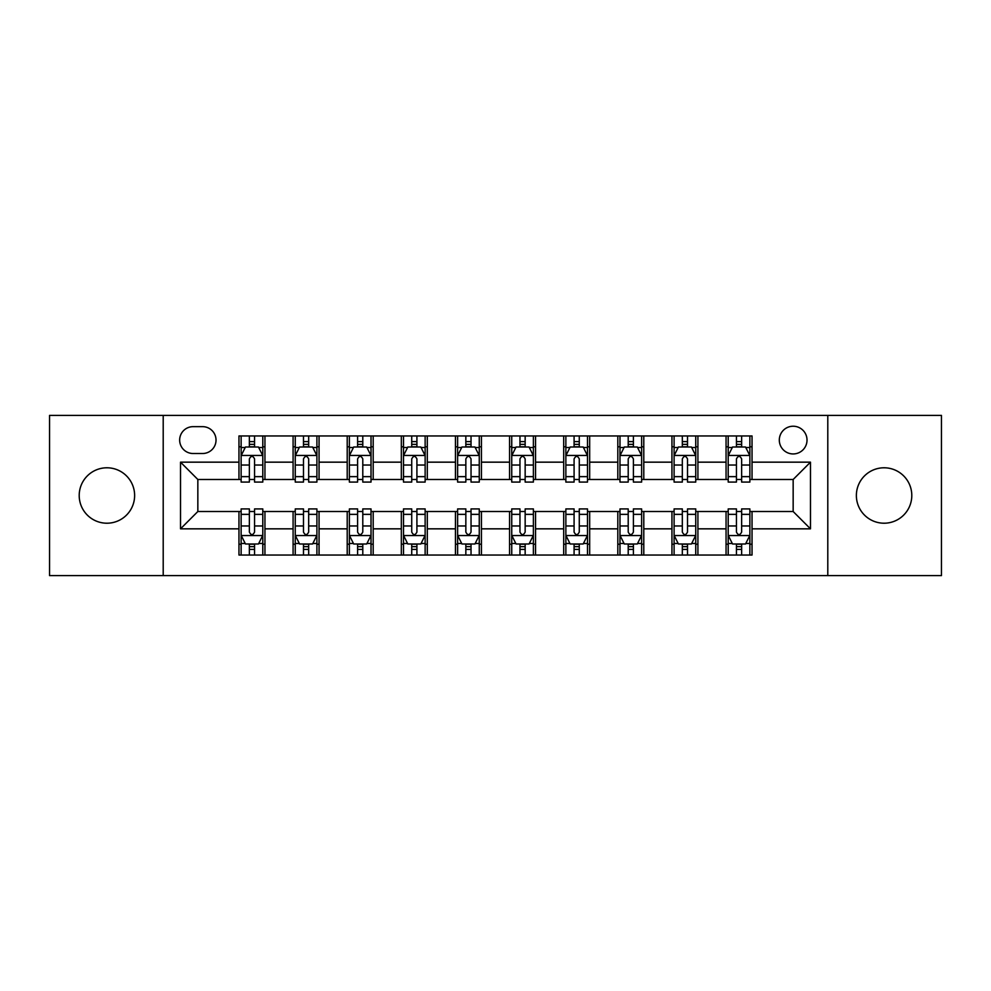 <?xml version="1.0" encoding="UTF-8"?>
<svg xmlns="http://www.w3.org/2000/svg" width="991" height="991" viewBox="0 0 991 991"><rect width="100%" height="100%" fill="white"/><g stroke="black" fill="none" stroke-linecap="round" stroke-linejoin="round"><path stroke-width="1.49" d="M884.083 467.789A27.711 27.711 0 0 0 856.373 495.5A27.711 27.711 0 0 0 884.083 523.211A27.711 27.711 0 0 0 911.794 495.5A27.711 27.711 0 0 0 884.083 467.789M106.917 467.789A27.711 27.711 0 0 0 79.206 495.5A27.711 27.711 0 0 0 106.917 523.211A27.711 27.711 0 0 0 134.627 495.5A27.711 27.711 0 0 0 106.917 467.789M793.159 426.229A13.849 13.849 0 0 0 779.31 440.078A13.849 13.849 0 0 0 793.159 453.94A13.849 13.849 0 0 0 807.021 440.078A13.849 13.849 0 0 0 793.159 426.229M827.795 575.598L941.45 575.598L941.45 415.402L827.795 415.402L827.795 575.598L163.205 575.598L163.205 415.402L49.55 415.402L49.55 575.598L163.205 575.598M193.072 453.506L202.598 453.506A13.416 13.416 0 0 0 216.026 440.078A13.416 13.416 0 0 0 202.598 426.663L193.072 426.663A13.416 13.416 0 0 0 179.656 440.078A13.416 13.416 0 0 0 193.072 453.506M827.795 415.402L163.205 415.402M238.967 528.835L180.523 528.835L180.523 462.165L238.967 462.165L238.967 479.483L197.841 479.483L197.841 511.517L238.967 511.517L238.967 555.034L752.033 555.034L752.033 511.517L793.159 511.517L793.159 479.483L752.033 479.483L752.033 462.165L810.477 462.165L810.477 528.835L752.033 528.835M752.033 462.165L752.033 435.966L238.967 435.966L238.967 462.165M726.056 435.966L726.056 479.483L728.212 479.483M736.437 479.483L741.64 479.483M749.865 479.483L752.033 479.483M726.056 479.483L695.744 479.483M671.935 435.966L671.935 479.483L674.091 479.483M682.328 479.483L687.519 479.483M671.935 479.483L641.623 479.483M617.814 435.966L617.814 479.483L619.982 479.483M628.207 479.483L633.398 479.483M617.814 479.483L587.502 479.483M563.693 435.966L563.693 479.483L565.861 479.483M574.086 479.483L579.277 479.483M563.693 479.483L533.381 479.483M509.572 435.966L509.572 479.483L511.74 479.483M519.965 479.483L525.156 479.483M509.572 479.483L479.26 479.483M455.451 435.966L455.451 479.483L457.619 479.483M465.844 479.483L471.035 479.483M455.451 479.483L425.139 479.483M401.33 435.966L401.33 479.483L403.498 479.483M411.723 479.483L416.914 479.483M401.33 479.483L371.018 479.483M347.209 435.966L347.209 479.483L349.377 479.483M357.602 479.483L362.793 479.483M347.209 479.483L316.909 479.483M293.088 435.966L293.088 479.483L295.256 479.483M303.481 479.483L308.672 479.483M293.088 479.483L262.788 479.483M238.967 479.483L241.135 479.483M249.36 479.483L254.563 479.483M238.967 511.517L241.135 511.517M249.36 511.517L254.563 511.517M262.788 511.517L264.944 511.517L264.944 555.034M295.256 511.517L264.944 511.517M303.481 511.517L308.672 511.517M316.909 511.517L319.065 511.517L319.065 555.034M349.377 511.517L319.065 511.517M357.602 511.517L362.793 511.517M371.018 511.517L373.186 511.517L373.186 555.034M403.498 511.517L373.186 511.517M411.723 511.517L416.914 511.517M425.139 511.517L427.307 511.517L427.307 555.034M457.619 511.517L427.307 511.517M465.844 511.517L471.035 511.517M479.26 511.517L481.428 511.517L481.428 555.034M511.74 511.517L481.428 511.517M519.965 511.517L525.156 511.517M533.381 511.517L535.549 511.517L535.549 555.034M565.861 511.517L535.549 511.517M574.086 511.517L579.277 511.517M587.502 511.517L589.67 511.517L589.67 555.034M619.982 511.517L589.67 511.517M628.207 511.517L633.398 511.517M641.623 511.517L643.791 511.517L643.791 555.034M674.091 511.517L643.791 511.517M682.328 511.517L687.519 511.517M695.744 511.517L697.912 511.517L697.912 555.034M728.212 511.517L697.912 511.517M736.437 511.517L741.64 511.517M749.865 511.517L752.033 511.517M264.944 435.966L264.944 479.483M238.967 446.792L241.135 446.792M249.36 446.792L254.563 446.792M262.788 446.792L264.944 446.792M238.967 544.208L241.135 544.208M249.36 544.208L254.563 544.208M262.788 544.208L264.944 544.208M293.088 511.517L293.088 555.034M319.065 435.966L319.065 479.483M293.088 446.792L295.256 446.792M303.481 446.792L308.672 446.792M316.909 446.792L319.065 446.792M293.088 544.208L295.256 544.208M303.481 544.208L308.672 544.208M316.909 544.208L319.065 544.208M347.209 511.517L347.209 555.034M347.209 544.208L349.377 544.208M357.602 544.208L362.793 544.208M371.018 544.208L373.186 544.208M373.186 435.966L373.186 479.483M347.209 446.792L349.377 446.792M357.602 446.792L362.793 446.792M371.018 446.792L373.186 446.792M401.33 511.517L401.33 555.034M401.33 544.208L403.498 544.208M411.723 544.208L416.914 544.208M425.139 544.208L427.307 544.208M427.307 435.966L427.307 479.483M401.33 446.792L403.498 446.792M411.723 446.792L416.914 446.792M425.139 446.792L427.307 446.792M455.451 511.517L455.451 555.034M455.451 544.208L457.619 544.208M465.844 544.208L471.035 544.208M479.26 544.208L481.428 544.208M481.428 435.966L481.428 479.483M455.451 446.792L457.619 446.792M465.844 446.792L471.035 446.792M479.26 446.792L481.428 446.792M509.572 511.517L509.572 555.034M509.572 544.208L511.74 544.208M519.965 544.208L525.156 544.208M533.381 544.208L535.549 544.208M535.549 435.966L535.549 479.483M509.572 446.792L511.74 446.792M519.965 446.792L525.156 446.792M533.381 446.792L535.549 446.792M563.693 511.517L563.693 555.034M563.693 544.208L565.861 544.208M574.086 544.208L579.277 544.208M587.502 544.208L589.67 544.208M589.67 435.966L589.67 479.483M563.693 446.792L565.861 446.792M574.086 446.792L579.277 446.792M587.502 446.792L589.67 446.792M617.814 511.517L617.814 555.034M617.814 544.208L619.982 544.208M628.207 544.208L633.398 544.208M641.623 544.208L643.791 544.208M643.791 435.966L643.791 479.483M617.814 446.792L619.982 446.792M628.207 446.792L633.398 446.792M641.623 446.792L643.791 446.792M671.935 511.517L671.935 555.034M671.935 544.208L674.091 544.208M682.328 544.208L687.519 544.208M695.744 544.208L697.912 544.208M697.912 435.966L697.912 479.483M671.935 446.792L674.091 446.792M682.328 446.792L687.519 446.792M695.744 446.792L697.912 446.792M726.056 511.517L726.056 555.034M726.056 544.208L728.212 544.208M736.437 544.208L741.64 544.208M749.865 544.208L752.033 544.208M726.056 446.792L728.212 446.792M736.437 446.792L741.64 446.792M749.865 446.792L752.033 446.792M197.841 479.483L180.523 462.165M197.841 511.517L180.523 528.835M810.477 462.165L793.159 479.483M810.477 528.835L793.159 511.517M254.563 441.602L249.36 441.602M262.788 476.646L254.563 476.646L254.563 482.084L262.788 482.084L262.788 455.662L258.453 447.003L245.471 447.003L241.135 455.662L241.135 482.084L249.36 482.084L249.36 476.646L241.135 476.646M241.135 455.662L241.135 435.966M262.788 455.662L262.788 435.966M249.36 447.003L249.36 435.966M254.563 435.966L254.563 447.003M254.563 476.646L254.563 458.92C252.829 455.575 251.095 455.575 249.36 458.92L249.36 476.646M249.36 549.398L254.563 549.398M241.135 514.354L249.36 514.354L249.36 508.916L241.135 508.916L241.135 535.338L245.471 543.997L258.453 543.997L262.788 535.338L262.788 508.916L254.563 508.916L254.563 514.354L262.788 514.354M262.788 535.338L262.788 555.034M241.135 535.338L241.135 555.034M254.563 543.997L254.563 555.034M249.36 555.034L249.36 543.997M249.36 514.354L249.36 532.08C251.095 535.425 252.829 535.425 254.563 532.08L254.563 514.354M308.672 441.602L303.481 441.602M316.909 476.646L308.672 476.646L308.672 482.084L316.909 482.084L316.909 455.662L312.574 447.003L299.579 447.003L295.256 455.662L295.256 482.084L303.481 482.084L303.481 476.646L295.256 476.646M295.256 455.662L295.256 435.966M316.909 455.662L316.909 435.966M303.481 447.003L303.481 435.966M308.672 435.966L308.672 447.003M308.672 476.646L308.672 458.92C306.95 455.575 305.216 455.575 303.481 458.92L303.481 476.646M362.793 441.602L357.602 441.602M371.018 476.646L362.793 476.646L362.793 482.084L371.018 482.084L371.018 455.662L366.695 447.003L353.7 447.003L349.377 455.662L349.377 482.084L357.602 482.084L357.602 476.646L349.377 476.646M349.377 455.662L349.377 435.966M371.018 455.662L371.018 435.966M357.602 447.003L357.602 435.966M362.793 435.966L362.793 447.003M362.793 476.646L362.793 458.92C361.071 455.575 359.337 455.575 357.602 458.92L357.602 476.646M416.914 441.602L411.723 441.602M425.139 476.646L416.914 476.646L416.914 482.084L425.139 482.084L425.139 455.662L420.816 447.003L407.821 447.003L403.498 455.662L403.498 482.084L411.723 482.084L411.723 476.646L403.498 476.646M403.498 455.662L403.498 435.966M425.139 455.662L425.139 435.966M411.723 447.003L411.723 435.966M416.914 435.966L416.914 447.003M416.914 476.646L416.914 458.92C415.192 455.575 413.458 455.575 411.723 458.92L411.723 476.646M303.481 549.398L308.672 549.398M295.256 514.354L303.481 514.354L303.481 508.916L295.256 508.916L295.256 535.338L299.579 543.997L312.574 543.997L316.909 535.338L316.909 508.916L308.672 508.916L308.672 514.354L316.909 514.354M316.909 535.338L316.909 555.034M295.256 535.338L295.256 555.034M308.672 543.997L308.672 555.034M303.481 555.034L303.481 543.997M303.481 514.354L303.481 532.08C305.216 535.425 306.937 535.425 308.672 532.08L308.672 514.354M357.602 549.398L362.793 549.398M349.377 514.354L357.602 514.354L357.602 508.916L349.377 508.916L349.377 535.338L353.7 543.997L366.695 543.997L371.018 535.338L371.018 508.916L362.793 508.916L362.793 514.354L371.018 514.354M371.018 535.338L371.018 555.034M349.377 535.338L349.377 555.034M362.793 543.997L362.793 555.034M357.602 555.034L357.602 543.997M357.602 514.354L357.602 532.08C359.337 535.425 361.058 535.425 362.793 532.08L362.793 514.354M411.723 549.398L416.914 549.398M403.498 514.354L411.723 514.354L411.723 508.916L403.498 508.916L403.498 535.338L407.821 543.997L420.816 543.997L425.139 535.338L425.139 508.916L416.914 508.916L416.914 514.354L425.139 514.354M425.139 535.338L425.139 555.034M403.498 535.338L403.498 555.034M416.914 543.997L416.914 555.034M411.723 555.034L411.723 543.997M411.723 514.354L411.723 532.08C413.458 535.425 415.179 535.425 416.914 532.08L416.914 514.354M471.035 441.602L465.844 441.602M479.26 476.646L471.035 476.646L471.035 482.084L479.26 482.084L479.26 455.662L474.937 447.003L461.942 447.003L457.619 455.662L457.619 482.084L465.844 482.084L465.844 476.646L457.619 476.646M457.619 455.662L457.619 435.966M479.26 455.662L479.26 435.966M465.844 447.003L465.844 435.966M471.035 435.966L471.035 447.003M471.035 476.646L471.035 458.92C469.313 455.575 467.579 455.575 465.844 458.92L465.844 476.646M465.844 549.398L471.035 549.398M457.619 514.354L465.844 514.354L465.844 508.916L457.619 508.916L457.619 535.338L461.942 543.997L474.937 543.997L479.26 535.338L479.26 508.916L471.035 508.916L471.035 514.354L479.26 514.354M479.26 535.338L479.26 555.034M457.619 535.338L457.619 555.034M471.035 543.997L471.035 555.034M465.844 555.034L465.844 543.997M465.844 514.354L465.844 532.08C467.566 535.425 469.3 535.425 471.035 532.08L471.035 514.354M525.156 441.602L519.965 441.602M533.381 476.646L525.156 476.646L525.156 482.084L533.381 482.084L533.381 455.662L529.058 447.003L516.063 447.003L511.74 455.662L511.74 482.084L519.965 482.084L519.965 476.646L511.74 476.646M511.74 455.662L511.74 435.966M533.381 455.662L533.381 435.966M519.965 447.003L519.965 435.966M525.156 435.966L525.156 447.003M525.156 476.646L525.156 458.92C523.434 455.575 521.7 455.575 519.965 458.92L519.965 476.646M579.277 441.602L574.086 441.602M587.502 476.646L579.277 476.646L579.277 482.084L587.502 482.084L587.502 455.662L583.179 447.003L570.184 447.003L565.861 455.662L565.861 482.084L574.086 482.084L574.086 476.646L565.861 476.646M565.861 455.662L565.861 435.966M587.502 455.662L587.502 435.966M574.086 447.003L574.086 435.966M579.277 435.966L579.277 447.003M579.277 476.646L579.277 458.92C577.542 455.575 575.821 455.575 574.086 458.92L574.086 476.646M633.398 441.602L628.207 441.602M641.623 476.646L633.398 476.646L633.398 482.084L641.623 482.084L641.623 455.662L637.3 447.003L624.305 447.003L619.982 455.662L619.982 482.084L628.207 482.084L628.207 476.646L619.982 476.646M619.982 455.662L619.982 435.966M641.623 455.662L641.623 435.966M628.207 447.003L628.207 435.966M633.398 435.966L633.398 447.003M633.398 476.646L633.398 458.92C631.663 455.575 629.942 455.575 628.207 458.92L628.207 476.646M687.519 441.602L682.328 441.602M695.744 476.646L687.519 476.646L687.519 482.084L695.744 482.084L695.744 455.662L691.421 447.003L678.426 447.003L674.091 455.662L674.091 482.084L682.328 482.084L682.328 476.646L674.091 476.646M674.091 455.662L674.091 435.966M695.744 455.662L695.744 435.966M682.328 447.003L682.328 435.966M687.519 435.966L687.519 447.003M687.519 476.646L687.519 458.92C685.784 455.575 684.063 455.575 682.328 458.92L682.328 476.646M741.64 441.602L736.437 441.602M749.865 476.646L741.64 476.646L741.64 482.084L749.865 482.084L749.865 455.662L745.529 447.003L732.547 447.003L728.212 455.662L728.212 482.084L736.437 482.084L736.437 476.646L728.212 476.646M728.212 455.662L728.212 435.966M749.865 455.662L749.865 435.966M736.437 447.003L736.437 435.966M741.64 435.966L741.64 447.003M741.64 476.646L741.64 458.92C739.905 455.575 738.171 455.575 736.437 458.92L736.437 476.646M519.965 549.398L525.156 549.398M511.74 514.354L519.965 514.354L519.965 508.916L511.74 508.916L511.74 535.338L516.063 543.997L529.058 543.997L533.381 535.338L533.381 508.916L525.156 508.916L525.156 514.354L533.381 514.354M533.381 535.338L533.381 555.034M511.74 535.338L511.74 555.034M525.156 543.997L525.156 555.034M519.965 555.034L519.965 543.997M519.965 514.354L519.965 532.08C521.687 535.425 523.421 535.425 525.156 532.08L525.156 514.354M574.086 549.398L579.277 549.398M565.861 514.354L574.086 514.354L574.086 508.916L565.861 508.916L565.861 535.338L570.184 543.997L583.179 543.997L587.502 535.338L587.502 508.916L579.277 508.916L579.277 514.354L587.502 514.354M587.502 535.338L587.502 555.034M565.861 535.338L565.861 555.034M579.277 543.997L579.277 555.034M574.086 555.034L574.086 543.997M574.086 514.354L574.086 532.08C575.808 535.425 577.542 535.425 579.277 532.08L579.277 514.354M628.207 549.398L633.398 549.398M619.982 514.354L628.207 514.354L628.207 508.916L619.982 508.916L619.982 535.338L624.305 543.997L637.3 543.997L641.623 535.338L641.623 508.916L633.398 508.916L633.398 514.354L641.623 514.354M641.623 535.338L641.623 555.034M619.982 535.338L619.982 555.034M633.398 543.997L633.398 555.034M628.207 555.034L628.207 543.997M628.207 514.354L628.207 532.08C629.929 535.425 631.663 535.425 633.398 532.08L633.398 514.354M682.328 549.398L687.519 549.398M674.091 514.354L682.328 514.354L682.328 508.916L674.091 508.916L674.091 535.338L678.426 543.997L691.421 543.997L695.744 535.338L695.744 508.916L687.519 508.916L687.519 514.354L695.744 514.354M695.744 535.338L695.744 555.034M674.091 535.338L674.091 555.034M687.519 543.997L687.519 555.034M682.328 555.034L682.328 543.997M682.328 514.354L682.328 532.08C684.05 535.425 685.784 535.425 687.519 532.08L687.519 514.354M736.437 549.398L741.64 549.398M728.212 514.354L736.437 514.354L736.437 508.916L728.212 508.916L728.212 535.338L732.547 543.997L745.529 543.997L749.865 535.338L749.865 508.916L741.64 508.916L741.64 514.354L749.865 514.354M749.865 535.338L749.865 555.034M728.212 535.338L728.212 555.034M741.64 543.997L741.64 555.034M736.437 555.034L736.437 543.997M736.437 514.354L736.437 532.08C738.171 535.425 739.905 535.425 741.64 532.08L741.64 514.354M293.088 528.835L264.944 528.835M293.088 462.165L264.944 462.165M347.209 462.165L319.065 462.165M347.209 528.835L319.065 528.835M401.33 462.165L373.186 462.165M401.33 528.835L373.186 528.835M455.451 462.165L427.307 462.165M455.451 528.835L427.307 528.835M509.572 462.165L481.428 462.165M509.572 528.835L481.428 528.835M563.693 462.165L535.549 462.165M563.693 528.835L535.549 528.835M617.814 462.165L589.67 462.165M617.814 528.835L589.67 528.835M671.935 462.165L643.791 462.165M671.935 528.835L643.791 528.835M726.056 462.165L697.912 462.165M726.056 528.835L697.912 528.835M262.677 455.451L241.247 455.451M241.135 447.523L245.211 447.523M258.713 447.523L262.788 447.523M249.36 465.039L241.135 465.039M262.788 465.039L254.563 465.039M254.563 444.352L249.36 444.352M241.247 535.549L262.677 535.549M262.788 543.477L258.713 543.477M245.211 543.477L241.135 543.477M254.563 525.961L262.788 525.961M241.135 525.961L249.36 525.961M249.36 546.648L254.563 546.648M316.798 455.451L295.368 455.451M295.256 447.523L299.319 447.523M312.834 447.523L316.909 447.523M303.481 465.039L295.256 465.039M316.909 465.039L308.672 465.039M308.672 444.352L303.481 444.352M370.919 455.451L349.489 455.451M349.377 447.523L353.44 447.523M366.955 447.523L371.018 447.523M357.602 465.039L349.377 465.039M371.018 465.039L362.793 465.039M362.793 444.352L357.602 444.352M425.04 455.451L403.61 455.451M403.498 447.523L407.561 447.523M421.076 447.523L425.139 447.523M411.723 465.039L403.498 465.039M425.139 465.039L416.914 465.039M416.914 444.352L411.723 444.352M295.368 535.549L316.798 535.549M316.909 543.477L312.834 543.477M299.319 543.477L295.256 543.477M308.672 525.961L316.909 525.961M295.256 525.961L303.481 525.961M303.481 546.648L308.672 546.648M349.489 535.549L370.919 535.549M371.018 543.477L366.955 543.477M353.44 543.477L349.377 543.477M362.793 525.961L371.018 525.961M349.377 525.961L357.602 525.961M357.602 546.648L362.793 546.648M403.61 535.549L425.04 535.549M425.139 543.477L421.076 543.477M407.561 543.477L403.498 543.477M416.914 525.961L425.139 525.961M403.498 525.961L411.723 525.961M411.723 546.648L416.914 546.648M479.161 455.451L457.718 455.451M457.619 447.523L461.682 447.523M475.197 447.523L479.26 447.523M465.844 465.039L457.619 465.039M479.26 465.039L471.035 465.039M471.035 444.352L465.844 444.352M457.718 535.549L479.161 535.549M479.26 543.477L475.197 543.477M461.682 543.477L457.619 543.477M471.035 525.961L479.26 525.961M457.619 525.961L465.844 525.961M465.844 546.648L471.035 546.648M533.282 455.451L511.839 455.451M511.74 447.523L515.803 447.523M529.318 447.523L533.381 447.523M519.965 465.039L511.74 465.039M533.381 465.039L525.156 465.039M525.156 444.352L519.965 444.352M587.39 455.451L565.96 455.451M565.861 447.523L569.924 447.523M583.439 447.523L587.502 447.523M574.086 465.039L565.861 465.039M587.502 465.039L579.277 465.039M579.277 444.352L574.086 444.352M641.511 455.451L620.081 455.451M619.982 447.523L624.045 447.523M637.56 447.523L641.623 447.523M628.207 465.039L619.982 465.039M641.623 465.039L633.398 465.039M633.398 444.352L628.207 444.352M695.632 455.451L674.202 455.451M674.091 447.523L678.166 447.523M691.681 447.523L695.744 447.523M682.328 465.039L674.091 465.039M695.744 465.039L687.519 465.039M687.519 444.352L682.328 444.352M749.753 455.451L728.323 455.451M728.212 447.523L732.287 447.523M745.789 447.523L749.865 447.523M736.437 465.039L728.212 465.039M749.865 465.039L741.64 465.039M741.64 444.352L736.437 444.352M511.839 535.549L533.282 535.549M533.381 543.477L529.318 543.477M515.803 543.477L511.74 543.477M525.156 525.961L533.381 525.961M511.74 525.961L519.965 525.961M519.965 546.648L525.156 546.648M565.96 535.549L587.39 535.549M587.502 543.477L583.439 543.477M569.924 543.477L565.861 543.477M579.277 525.961L587.502 525.961M565.861 525.961L574.086 525.961M574.086 546.648L579.277 546.648M620.081 535.549L641.511 535.549M641.623 543.477L637.56 543.477M624.045 543.477L619.982 543.477M633.398 525.961L641.623 525.961M619.982 525.961L628.207 525.961M628.207 546.648L633.398 546.648M674.202 535.549L695.632 535.549M695.744 543.477L691.681 543.477M678.166 543.477L674.091 543.477M687.519 525.961L695.744 525.961M674.091 525.961L682.328 525.961M682.328 546.648L687.519 546.648M728.323 535.549L749.753 535.549M749.865 543.477L745.789 543.477M732.287 543.477L728.212 543.477M741.64 525.961L749.865 525.961M728.212 525.961L736.437 525.961M736.437 546.648L741.64 546.648"/></g></svg>
